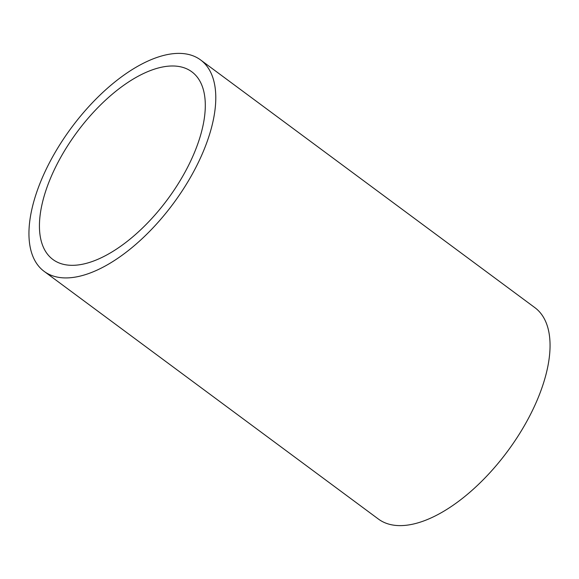 <?xml version="1.0" encoding="UTF-8"?>
<svg xmlns="http://www.w3.org/2000/svg" width="579" height="579" viewBox="0 0 579 579"><rect width="100%" height="100%" fill="white"/><g stroke="black" fill="none" stroke-linecap="round" stroke-linejoin="round"><path stroke-width="0.87" d="M50.822 177.5A116.748 56.358 126.5 0 1 191.873 71.854A116.748 56.358 126.5 0 1 193.914 153.811A116.748 56.358 126.5 0 1 52.863 259.457A116.748 56.358 126.5 0 1 50.822 177.5M200.66 59.992L534.924 307.681A131.513 63.48 126.5 0 1 537.225 400.002A131.513 63.48 126.5 0 1 378.34 519.008L44.076 271.319A131.513 63.48 126.5 0 1 41.775 178.998A131.513 63.48 126.5 0 1 200.66 59.992A131.513 63.48 126.5 0 1 202.954 152.313A131.513 63.48 126.5 0 1 44.076 271.319"/></g></svg>
